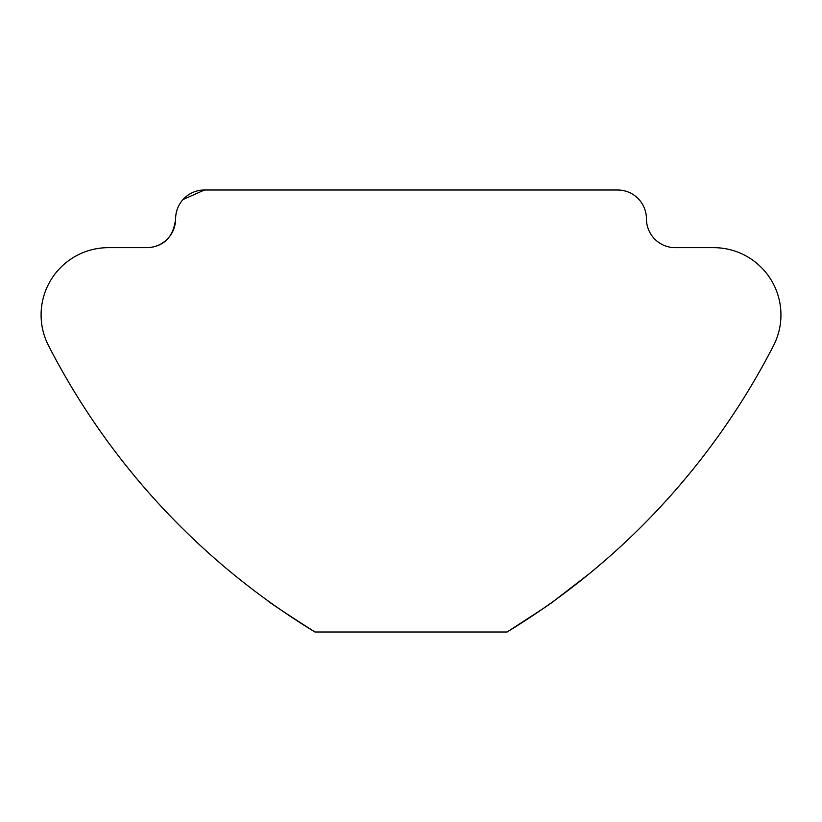 <?xml version="1.0" encoding="UTF-8"?>
<svg xmlns="http://www.w3.org/2000/svg" width="822" height="822" viewBox="0 0 822 822"><rect width="100%" height="100%" fill="white"/><g stroke="black" fill="none" stroke-linecap="round" stroke-linejoin="round"><path stroke-width="1.23" d="M507.102 631.995C537.424 612.596 553.432 601.951 555.148 600.06C553.617 601.827 537.609 612.472 507.102 631.995A720.627 720.627 0 0 0 773.512 345.651A67.26 67.26 0 0 0 713.691 247.658L675.252 247.658A28.821 28.821 0 0 1 646.431 218.837A28.821 28.821 0 0 0 617.599 190.005L204.442 190.005A28.821 28.821 0 0 0 175.62 218.837A28.821 28.821 0 0 1 146.789 247.658L108.36 247.658A67.26 67.26 0 0 0 48.529 345.651A720.627 720.627 0 0 0 314.939 631.995C284.628 612.596 268.609 601.951 266.893 600.06C268.424 601.827 284.443 612.472 314.939 631.995L507.102 631.995L542.931 608.712M555.148 600.05L590.032 573.139L603.194 562.053M617.599 190.005L204.442 190.005L183.018 199.541M146.789 247.658C154.628 247.371 172.589 244.864 175.62 218.837"/></g></svg>

